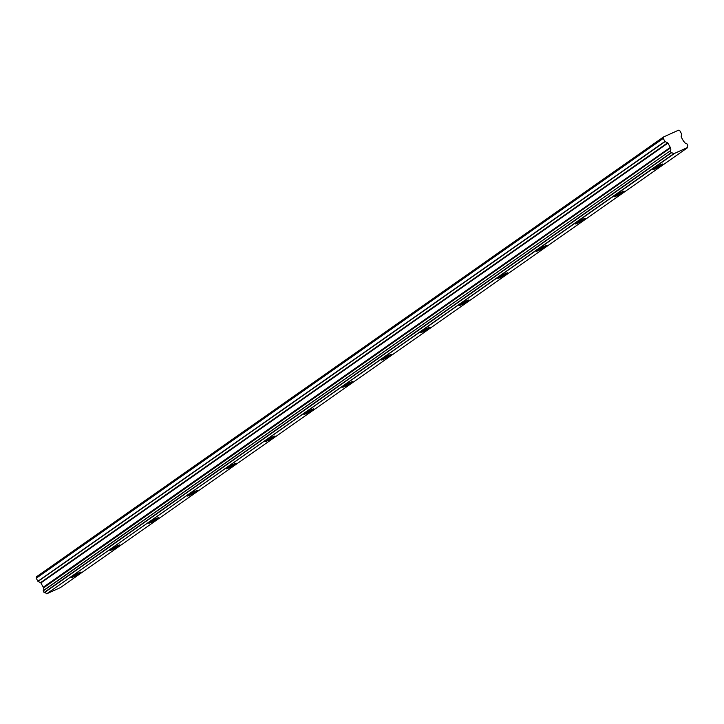 <?xml version="1.0" encoding="UTF-8"?>
<svg xmlns="http://www.w3.org/2000/svg" width="724" height="724" viewBox="0 0 724 724"><rect width="100%" height="100%" fill="white"/><g stroke="black" fill="none" stroke-linecap="round" stroke-linejoin="round"><path stroke-width="1.09" d="M670.234 151.099L671.121 152.701L44.083 592.522L43.205 590.92L670.261 150.827L43.223 590.648A2.172 1.638 55 0 0 43.449 588.223A2.172 1.638 55 0 0 43.34 588.042L670.334 148.031L43.34 588.042M670.261 150.827A2.172 1.638 55 0 0 670.487 148.402A2.172 1.638 55 0 0 670.379 148.221M661.89 164.982A5.72 0.534 151.1 0 0 662.931 164.013A5.72 0.534 151.1 0 0 659.428 165.38A5.72 0.534 151.1 0 0 653.962 168.565A5.72 0.534 151.1 0 0 652.921 169.543A5.72 0.534 151.1 0 0 656.424 168.176A5.72 0.534 151.1 0 0 661.89 164.982M80.102 573.064A5.72 0.534 151.1 0 0 81.142 572.087A5.72 0.534 151.1 0 0 77.64 573.462A5.72 0.534 151.1 0 0 72.183 576.648A5.72 0.534 151.1 0 0 71.133 577.616A5.72 0.534 151.1 0 0 74.644 576.25A5.72 0.534 151.1 0 0 80.102 573.064M118.89 545.86A5.72 0.534 151.1 0 0 119.931 544.882A5.72 0.534 151.1 0 0 116.428 546.249A5.72 0.534 151.1 0 0 110.962 549.444A5.72 0.534 151.1 0 0 109.921 550.412A5.72 0.534 151.1 0 0 113.424 549.045A5.72 0.534 151.1 0 0 118.89 545.86M157.669 518.656A5.72 0.534 151.1 0 0 158.719 517.678A5.72 0.534 151.1 0 0 155.217 519.045A5.72 0.534 151.1 0 0 149.75 522.239A5.72 0.534 151.1 0 0 148.71 523.208A5.72 0.534 151.1 0 0 152.212 521.841A5.72 0.534 151.1 0 0 157.669 518.656M196.457 491.442A5.72 0.534 151.1 0 0 197.507 490.474A5.72 0.534 151.1 0 0 193.996 491.84A5.72 0.534 151.1 0 0 188.539 495.026A5.72 0.534 151.1 0 0 187.489 496.003A5.72 0.534 151.1 0 0 191 494.637A5.72 0.534 151.1 0 0 196.457 491.442M235.246 464.238A5.72 0.534 151.1 0 0 236.286 463.269A5.72 0.534 151.1 0 0 232.784 464.636A5.72 0.534 151.1 0 0 227.327 467.822A5.72 0.534 151.1 0 0 226.277 468.799A5.72 0.534 151.1 0 0 229.78 467.433A5.72 0.534 151.1 0 0 235.246 464.238M274.034 437.034A5.72 0.534 151.1 0 0 275.075 436.065A5.72 0.534 151.1 0 0 271.572 437.432A5.72 0.534 151.1 0 0 266.106 440.617A5.72 0.534 151.1 0 0 265.065 441.595A5.72 0.534 151.1 0 0 268.568 440.228A5.72 0.534 151.1 0 0 274.034 437.034M312.813 409.829A5.72 0.534 151.1 0 0 313.863 408.861A5.72 0.534 151.1 0 0 310.352 410.227A5.72 0.534 151.1 0 0 304.894 413.413A5.72 0.534 151.1 0 0 303.854 414.381A5.72 0.534 151.1 0 0 307.356 413.015A5.72 0.534 151.1 0 0 312.813 409.829M351.602 382.625A5.72 0.534 151.1 0 0 352.642 381.657A5.72 0.534 151.1 0 0 349.14 383.023A5.72 0.534 151.1 0 0 343.683 386.209A5.72 0.534 151.1 0 0 342.633 387.177A5.72 0.534 151.1 0 0 346.144 385.811A5.72 0.534 151.1 0 0 351.602 382.625M390.39 355.421A5.72 0.534 151.1 0 0 391.431 354.452A5.72 0.534 151.1 0 0 387.928 355.819A5.72 0.534 151.1 0 0 382.462 359.004A5.72 0.534 151.1 0 0 381.421 359.973A5.72 0.534 151.1 0 0 384.924 358.606A5.72 0.534 151.1 0 0 390.39 355.421M429.169 328.216A5.72 0.534 151.1 0 0 430.219 327.248A5.72 0.534 151.1 0 0 426.717 328.615A5.72 0.534 151.1 0 0 421.25 331.8A5.72 0.534 151.1 0 0 420.21 332.769A5.72 0.534 151.1 0 0 423.712 331.402A5.72 0.534 151.1 0 0 429.169 328.216M467.957 301.012A5.72 0.534 151.1 0 0 469.007 300.035A5.72 0.534 151.1 0 0 465.496 301.41A5.72 0.534 151.1 0 0 460.039 304.596A5.72 0.534 151.1 0 0 458.989 305.564A5.72 0.534 151.1 0 0 462.5 304.198A5.72 0.534 151.1 0 0 467.957 301.012M506.746 273.808A5.72 0.534 151.1 0 0 507.786 272.83A5.72 0.534 151.1 0 0 504.284 274.197A5.72 0.534 151.1 0 0 498.827 277.392A5.72 0.534 151.1 0 0 497.777 278.36A5.72 0.534 151.1 0 0 501.279 276.993A5.72 0.534 151.1 0 0 506.746 273.808M545.534 246.603A5.72 0.534 151.1 0 0 546.575 245.626A5.72 0.534 151.1 0 0 543.072 246.993A5.72 0.534 151.1 0 0 537.606 250.187A5.72 0.534 151.1 0 0 536.565 251.156A5.72 0.534 151.1 0 0 540.068 249.789A5.72 0.534 151.1 0 0 545.534 246.603M584.313 219.39A5.72 0.534 151.1 0 0 585.363 218.422A5.72 0.534 151.1 0 0 581.852 219.788A5.72 0.534 151.1 0 0 576.394 222.974A5.72 0.534 151.1 0 0 575.354 223.951A5.72 0.534 151.1 0 0 578.856 222.585A5.72 0.534 151.1 0 0 584.313 219.39M623.102 192.186A5.72 0.534 151.1 0 0 624.142 191.217A5.72 0.534 151.1 0 0 620.64 192.584A5.72 0.534 151.1 0 0 615.183 195.77A5.72 0.534 151.1 0 0 614.133 196.747A5.72 0.534 151.1 0 0 617.635 195.38A5.72 0.534 151.1 0 0 623.102 192.186M670.334 148.031L670.37 147.841A0.597 0.453 -125 0 0 670.288 147.415L667.917 143.126A0.597 0.453 -125 0 0 667.591 142.809L664.913 141.452L663.238 138.42L663.492 136.99L678.497 130.202L679.917 130.872L681.592 133.913L681.175 136.664A0.597 0.453 -125 0 0 681.257 137.089L683.628 141.379A0.597 0.453 -125 0 0 683.954 141.696L684.289 141.931A2.172 1.638 55 0 0 686.66 143.415L687.773 145.424A2.172 1.638 55 0 0 687.42 147.578L673.483 153.877A2.172 1.638 55 0 0 671.374 152.845L671.121 152.701M663.492 136.99L36.453 576.811L36.2 578.232L38.037 581.426L665.075 141.614M43.295 587.852L43.331 587.653A0.597 0.453 55 0 0 43.25 587.227L40.888 582.947A0.597 0.453 55 0 0 40.553 582.63L38.037 581.426M687.357 147.832L60.364 587.616M60.318 587.644L46.716 593.798L673.754 153.986M673.483 153.877L46.716 593.798M46.454 593.698A2.172 1.638 55 0 0 44.336 592.666L671.374 152.845M663.238 138.42L36.2 578.232M664.913 141.452L37.874 581.272M667.591 142.809L40.553 582.63M40.888 582.947L667.917 143.126M670.288 147.415L43.25 587.227M670.37 147.841L43.331 587.653M687.375 147.814L60.336 587.635"/></g></svg>
